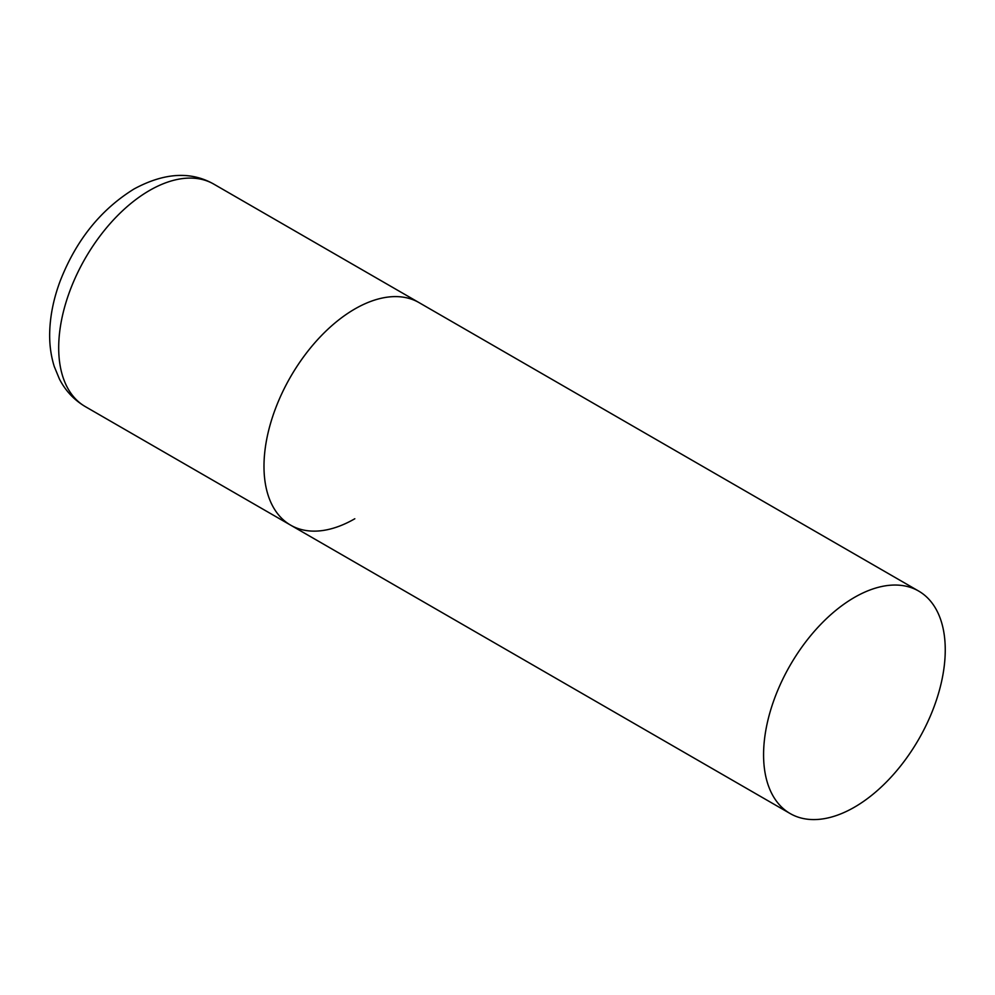 <?xml version="1.0" encoding="UTF-8"?>
<svg xmlns="http://www.w3.org/2000/svg" width="995" height="995" viewBox="0 0 995 995"><rect width="100%" height="100%" fill="white"/><g stroke="black" fill="none" stroke-linecap="round" stroke-linejoin="round"><path stroke-width="1.49" d="M354.817 518.756A128.454 74.165 -60 0 1 290.59 525.124A128.454 74.165 -60 0 1 270.901 422.191A128.454 74.165 -60 0 1 354.817 308.985A128.454 74.165 -60 0 1 419.044 302.617A128.454 74.165 120 0 0 320.054 337.044A128.454 74.165 120 0 0 263.986 466.319A128.454 74.165 120 0 0 290.59 525.124L85.309 406.607A128.454 74.165 -60 0 1 65.608 303.662A128.454 74.165 -60 0 1 149.536 190.468A128.454 74.165 -60 0 1 213.763 184.1C190.791 171.065 164.25 172.682 134.114 188.938C100.582 209.671 75.881 240.529 59.998 281.51C53.817 298.152 50.397 314.544 49.75 330.676C49.24 343.387 50.757 355.377 54.302 366.633L59.476 379.132C65.508 390.811 74.115 399.978 85.309 406.607M945.25 649.872A128.454 74.165 120 0 0 918.646 591.055A128.454 74.165 120 0 0 819.656 625.482A128.454 74.165 120 0 0 763.575 754.757A128.454 74.165 120 0 0 790.179 813.562A128.454 74.165 120 0 0 889.182 779.147A128.454 74.165 120 0 0 945.25 649.872M918.646 591.055L213.763 184.1M290.59 525.124L790.179 813.562"/></g></svg>
